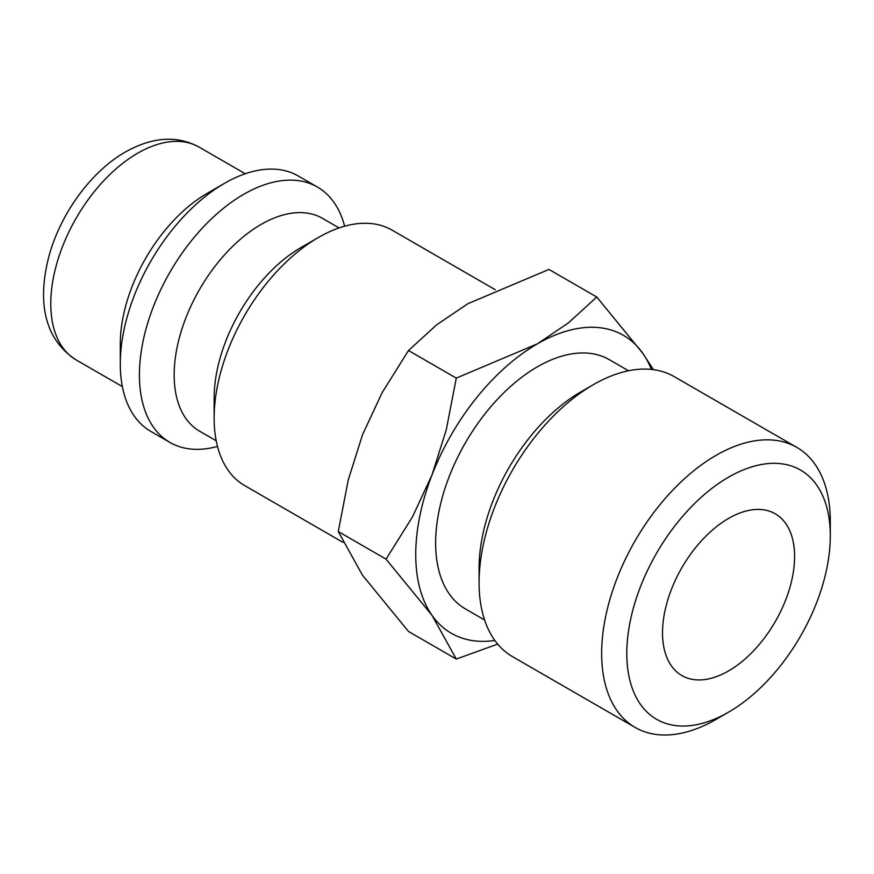 <?xml version="1.0" encoding="UTF-8"?>
<svg xmlns="http://www.w3.org/2000/svg" width="874" height="874" viewBox="0 0 874 874"><rect width="100%" height="100%" fill="white"/><g stroke="black" fill="none" stroke-linecap="round" stroke-linejoin="round"><path stroke-width="1.31" d="M495.241 289.709L392.142 230.179A147.466 85.139 120 0 0 318.409 237.488L301.038 247.517A122.884 70.947 120 0 0 214.141 398.02L214.141 418.089A147.466 85.139 120 0 0 244.687 485.594L342.903 542.306M339.101 227.939L322.506 218.358A122.884 70.947 120 0 0 227.808 251.275A122.884 70.947 120 0 0 174.166 374.946A122.884 70.947 120 0 0 199.622 431.199L216.217 440.78M344.618 226.224A147.466 85.139 120 0 0 317.415 187.036A147.466 85.139 120 0 0 203.784 226.541A147.466 85.139 120 0 0 139.414 374.946A147.466 85.139 120 0 0 169.96 442.452A147.466 85.139 120 0 0 217.484 446.406M317.415 187.036L298.296 176.002A147.466 85.139 120 0 0 224.563 183.3L207.193 193.34A122.884 70.947 120 0 0 120.295 343.843L120.295 363.912A147.466 85.139 120 0 0 150.841 431.417L169.96 442.452M653.446 369.647L642.74 353.249L596.756 297.018L568.559 322.768L537.39 343.843L456.283 378.114L446.286 429.757L432.029 474.899L412.452 516.96L386.046 559.142L432.029 615.372L456.283 659.062L497.688 644.105M651.359 369.396A172.036 99.33 120 0 0 642.74 353.249A172.036 99.33 120 0 0 537.39 343.843A172.036 99.33 120 0 0 432.029 474.899A172.036 99.33 120 0 0 415.74 554.542A172.036 99.33 120 0 0 432.029 615.372A172.036 99.33 120 0 0 494.859 640.467M456.283 659.062L408.497 631.465L362.513 575.234L338.271 531.545L348.267 479.902L362.513 434.76L382.102 392.699L408.497 350.529L436.705 324.778L467.874 303.704L548.97 269.432L596.756 297.018M601.651 653.424A161.679 93.343 120 0 0 635.136 727.441A161.679 93.343 120 0 0 715.981 719.433L728.555 712.168A143.893 83.074 120 0 0 830.3 535.937L830.3 521.417A161.679 93.343 120 0 0 796.815 447.401A161.679 93.343 120 0 0 672.226 490.718A161.679 93.343 120 0 0 601.651 653.424M830.3 535.937A143.893 83.074 120 0 0 728.555 477.182A143.893 83.074 120 0 0 626.8 653.424A143.893 83.074 120 0 0 728.555 712.168M796.815 447.401L674.247 376.639A161.679 93.343 120 0 0 593.402 384.647L580.828 391.902A143.893 83.074 120 0 0 479.083 568.133L479.083 582.663A161.679 93.343 120 0 0 512.568 656.669L635.136 727.441M484.6 619.994L465.438 608.927A143.893 83.074 -60 0 1 435.634 543.049A143.893 83.074 -60 0 1 498.442 398.249A143.893 83.074 -60 0 1 609.331 359.695L628.493 370.751M794.586 556.552A93.398 53.926 -60 0 1 753.825 650.54A93.398 53.926 -60 0 1 681.851 675.558A93.398 53.926 -60 0 1 662.514 632.809A93.398 53.926 -60 0 1 703.275 538.821A93.398 53.926 -60 0 1 775.249 513.792A93.398 53.926 -60 0 1 794.586 556.552M593.402 384.647A161.679 93.343 120 0 0 479.083 582.663M408.497 350.529L456.283 378.114M338.271 531.545L386.046 559.142M224.563 183.3A147.466 85.139 120 0 0 120.295 363.912M318.409 237.488A147.466 85.139 120 0 0 214.141 418.089M76.235 359.968C41.286 337.32 38.303 296.472 49.064 255.798C60.59 213.573 91.027 171.544 125.386 151.989C152.491 136.836 177.061 135.208 199.119 147.116A122.884 70.947 120 0 0 137.677 153.201A122.884 70.947 120 0 0 50.779 303.704A122.884 70.947 120 0 0 76.235 359.968L122.371 386.603M199.119 147.116L245.255 173.751"/></g></svg>
